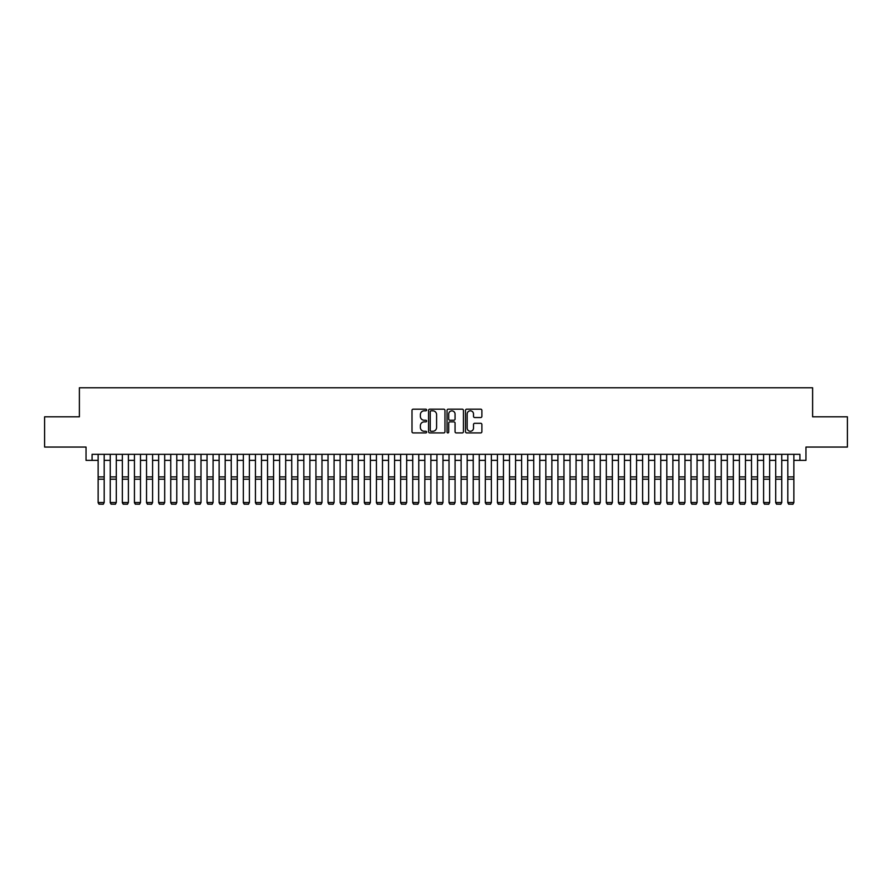 <?xml version="1.0" encoding="UTF-8"?>
<svg xmlns="http://www.w3.org/2000/svg" width="892" height="892" viewBox="0 0 892 892"><rect width="100%" height="100%" fill="white"/><g stroke="black" fill="none" stroke-linecap="round" stroke-linejoin="round"><path stroke-width="1.34" d="M426.644 410.008A0.836 0.836 0 0 0 425.807 409.172L413.197 409.172A1.193 1.193 0 0 0 412.004 410.353L412.004 431.739A1.193 1.193 0 0 0 413.197 432.921L425.807 432.921A0.836 0.836 0 0 0 426.644 432.096A0.836 0.836 0 0 0 425.807 431.26L424.179 431.26A3.802 3.802 0 0 1 420.377 427.458L420.377 425.685A3.802 3.802 0 0 1 424.179 421.883L425.807 421.883A0.836 0.836 0 0 0 426.644 421.046A0.836 0.836 0 0 0 425.807 420.221L424.179 420.221A3.802 3.802 0 0 1 420.377 416.419L420.377 414.635A3.802 3.802 0 0 1 424.179 410.833L425.807 410.833A0.836 0.836 0 0 0 426.644 410.008M480.71 417.545A1.193 1.193 0 0 0 481.892 416.352L481.892 410.353A1.193 1.193 0 0 0 480.71 409.172L466.694 409.172A1.193 1.193 0 0 0 465.512 410.353L465.512 431.739A1.193 1.193 0 0 0 466.694 432.921L480.71 432.921A1.193 1.193 0 0 0 481.892 431.739L481.892 424.492A1.193 1.193 0 0 0 480.71 423.299L474.711 423.299A1.193 1.193 0 0 0 473.518 424.492L473.518 428.082A3.178 3.178 0 0 1 470.352 431.26A3.178 3.178 0 0 1 467.174 428.082L467.174 414.011A3.178 3.178 0 0 1 470.352 410.833A3.178 3.178 0 0 1 473.518 414.011L473.518 416.352A1.193 1.193 0 0 0 474.711 417.545L480.71 417.545M92.088 460.372L92.088 454.318L799.912 454.318L799.912 460.372L805.955 460.372L805.955 447.059L847.4 447.059L847.4 416.809L812.612 416.809L812.612 387.775L79.388 387.775L79.388 416.809L44.6 416.809L44.6 447.059L86.045 447.059L86.045 460.372L98.142 460.372M444.963 410.353A1.193 1.193 0 0 0 443.77 409.172L429.754 409.172A1.193 1.193 0 0 0 428.573 410.353L428.573 431.739A1.193 1.193 0 0 0 429.754 432.921L443.77 432.921A1.193 1.193 0 0 0 444.963 431.739L444.963 410.353M448.23 409.172L462.246 409.172A1.193 1.193 0 0 1 463.427 410.353L463.427 431.739A1.193 1.193 0 0 1 462.246 432.921L456.247 432.921A1.193 1.193 0 0 1 455.054 431.739L455.054 423.064A1.193 1.193 0 0 0 453.872 421.883L449.891 421.883A1.193 1.193 0 0 0 448.698 423.064L448.698 432.096A0.836 0.836 0 0 1 447.873 432.921A0.836 0.836 0 0 1 447.037 432.096L447.037 410.353A1.193 1.193 0 0 1 448.23 409.172M104.186 460.372L110.24 460.372M116.294 460.372L122.338 460.372M128.392 460.372L134.436 460.372M140.49 460.372L146.533 460.372M152.588 460.372L158.642 460.372M164.685 460.372L170.74 460.372M176.783 460.372L182.838 460.372M188.881 460.372L194.935 460.372M200.99 460.372L207.033 460.372M213.088 460.372L219.131 460.372M225.185 460.372L231.24 460.372M237.283 460.372L243.338 460.372M249.381 460.372L255.435 460.372M261.479 460.372L267.533 460.372M273.588 460.372L279.631 460.372M285.685 460.372L291.729 460.372M297.783 460.372L303.826 460.372M309.881 460.372L315.935 460.372M321.979 460.372L328.033 460.372M334.076 460.372L340.131 460.372M346.174 460.372L352.228 460.372M358.283 460.372L364.326 460.372M370.381 460.372L376.424 460.372M382.478 460.372L388.533 460.372M394.576 460.372L400.631 460.372M406.674 460.372L412.728 460.372M418.772 460.372L424.826 460.372M430.881 460.372L436.924 460.372M442.978 460.372L449.022 460.372M455.076 460.372L461.119 460.372M467.174 460.372L473.228 460.372M479.272 460.372L485.326 460.372M491.369 460.372L497.424 460.372M503.467 460.372L509.522 460.372M515.576 460.372L521.619 460.372M527.674 460.372L533.717 460.372M539.772 460.372L545.826 460.372M551.869 460.372L557.924 460.372M563.967 460.372L570.021 460.372M576.065 460.372L582.119 460.372M588.174 460.372L594.217 460.372M600.271 460.372L606.315 460.372M612.369 460.372L618.412 460.372M624.467 460.372L630.521 460.372M636.565 460.372L642.619 460.372M648.662 460.372L654.717 460.372M660.76 460.372L666.815 460.372M672.869 460.372L678.912 460.372M684.967 460.372L691.01 460.372M697.065 460.372L703.119 460.372M709.162 460.372L715.217 460.372M721.26 460.372L727.314 460.372M733.358 460.372L739.412 460.372M745.467 460.372L751.51 460.372M757.564 460.372L763.608 460.372M769.662 460.372L775.706 460.372M781.76 460.372L787.814 460.372M793.858 460.372L799.912 460.372M431.07 410.833A0.836 0.836 0 0 0 430.234 411.669L430.234 430.435A0.836 0.836 0 0 0 431.07 431.26L432.787 431.26A3.802 3.802 0 0 0 436.589 427.458L436.589 414.635A3.802 3.802 0 0 0 432.787 410.833L431.07 410.833M455.054 414.066A3.178 3.178 0 0 0 451.876 410.889A3.178 3.178 0 0 0 448.698 414.066L448.698 419.028A1.193 1.193 0 0 0 449.891 420.221L453.872 420.221A1.193 1.193 0 0 0 455.054 419.028L455.054 414.066M98.142 502.72L99.045 504.225L98.142 502.508L104.186 502.508L103.282 504.225L99.045 504.136L103.282 504.225M104.186 454.318L104.186 502.508L103.282 504.136M98.142 454.318L98.142 502.508L99.045 504.136M110.24 502.72L111.143 504.225L110.24 502.508L116.294 502.508L115.38 504.225L111.143 504.136L115.38 504.225M122.338 502.72L123.252 504.225L122.338 502.508L128.392 502.508L127.478 504.225L123.252 504.136L127.478 504.225M134.436 502.72L135.35 504.225L134.436 502.508L140.49 502.508L139.576 504.225L135.35 504.136L139.576 504.225M146.533 502.72L147.448 504.225L146.533 502.508L152.588 502.508L151.685 504.225L147.448 504.136L151.685 504.225M116.294 454.318L116.294 502.508L115.38 504.136M110.24 454.318L110.24 502.508L111.143 504.136M128.392 454.318L128.392 502.508L127.478 504.136M122.338 454.318L122.338 502.508L123.252 504.136M140.49 454.318L140.49 502.508L139.576 504.136M134.436 454.318L134.436 502.508L135.35 504.136M152.588 454.318L152.588 502.508L151.685 504.136M146.533 454.318L146.533 502.508L147.448 504.136M158.642 502.72L159.545 504.225L158.642 502.508L164.685 502.508L163.782 504.225L159.545 504.136L163.782 504.225M164.685 454.318L164.685 502.508L163.782 504.136M158.642 454.318L158.642 502.508L159.545 504.136M170.74 502.72L171.643 504.225L170.74 502.508L176.783 502.508L175.88 504.225L171.643 504.136L175.88 504.225M176.783 454.318L176.783 502.508L175.88 504.136M170.74 454.318L170.74 502.508L171.643 504.136M182.838 502.72L183.741 504.225L182.838 502.508L188.881 502.508L187.978 504.225L183.741 504.136L187.978 504.225M188.881 454.318L188.881 502.508L187.978 504.136M182.838 454.318L182.838 502.508L183.741 504.136M194.935 502.72L195.839 504.225L194.935 502.508L200.99 502.508L200.076 504.225L195.839 504.136L200.076 504.225M200.99 454.318L200.99 502.508L200.076 504.136M194.935 454.318L194.935 502.508L195.839 504.136M207.033 502.72L207.947 504.225L207.033 502.508L213.088 502.508L212.173 504.225L207.947 504.136L212.173 504.225M213.088 454.318L213.088 502.508L212.173 504.136M207.033 454.318L207.033 502.508L207.947 504.136M219.131 502.72L220.045 504.225L219.131 502.508L225.185 502.508L224.282 504.225L220.045 504.136L224.282 504.225M225.185 454.318L225.185 502.508L224.282 504.136M219.131 454.318L219.131 502.508L220.045 504.136M231.24 502.72L232.143 504.225L231.24 502.508L237.283 502.508L236.38 504.225L232.143 504.136L236.38 504.225M237.283 454.318L237.283 502.508L236.38 504.136M231.24 454.318L231.24 502.508L232.143 504.136M243.338 502.72L244.241 504.225L243.338 502.508L249.381 502.508L248.478 504.225L244.241 504.136L248.478 504.225M249.381 454.318L249.381 502.508L248.478 504.136M243.338 454.318L243.338 502.508L244.241 504.136M261.479 454.318L261.479 502.72L260.575 504.225L256.339 504.136L260.575 504.225M255.435 502.72L256.339 504.225L255.435 502.508L261.479 502.508L260.575 504.136M255.435 454.318L255.435 502.508L256.339 504.136M273.588 454.318L273.588 502.72L272.673 504.225L268.436 504.136L272.673 504.225M267.533 502.72L268.436 504.225L267.533 502.508L273.588 502.508L272.673 504.136M267.533 454.318L267.533 502.508L268.436 504.136M279.631 502.72L280.545 504.225L279.631 502.508L285.685 502.508L284.771 504.225L280.545 504.136L284.771 504.225M285.685 454.318L285.685 502.508L284.771 504.136M279.631 454.318L279.631 502.508L280.545 504.136M291.729 502.72L292.643 504.225L291.729 502.508L297.783 502.508L296.869 504.225L292.643 504.136L296.869 504.225M297.783 454.318L297.783 502.508L296.869 504.136M291.729 454.318L291.729 502.508L292.643 504.136M303.826 502.72L304.741 504.225L303.826 502.508L309.881 502.508L308.978 504.225L304.741 504.136L308.978 504.225M309.881 454.318L309.881 502.508L308.978 504.136M303.826 454.318L303.826 502.508L304.741 504.136M315.935 502.72L316.838 504.225L315.935 502.508L321.979 502.508L321.075 504.225L316.838 504.136L321.075 504.225M321.979 454.318L321.979 502.508L321.075 504.136M315.935 454.318L315.935 502.508L316.838 504.136M328.033 502.72L328.936 504.225L328.033 502.508L334.076 502.508L333.173 504.225L328.936 504.136L333.173 504.225M334.076 454.318L334.076 502.508L333.173 504.136M328.033 454.318L328.033 502.508L328.936 504.136M340.131 502.72L341.034 504.225L340.131 502.508L346.174 502.508L345.271 504.225L341.034 504.136L345.271 504.225M346.174 454.318L346.174 502.508L345.271 504.136M340.131 454.318L340.131 502.508L341.034 504.136M352.228 502.72L353.132 504.225L352.228 502.508L358.283 502.508L357.369 504.225L353.132 504.136L357.369 504.225M358.283 454.318L358.283 502.508L357.369 504.136M352.228 454.318L352.228 502.508L353.132 504.136M364.326 502.72L365.241 504.225L364.326 502.508L370.381 502.508L369.466 504.225L365.241 504.136L369.466 504.225M370.381 454.318L370.381 502.508L369.466 504.136M364.326 454.318L364.326 502.508L365.241 504.136M376.424 502.72L377.338 504.225L376.424 502.508L382.478 502.508L381.575 504.225L377.338 504.136L381.575 504.225M388.533 502.72L389.436 504.225L388.533 502.508L394.576 502.508L393.673 504.225L389.436 504.136L393.673 504.225M400.631 502.72L401.534 504.225L400.631 502.508L406.674 502.508L405.771 504.225L401.534 504.136L405.771 504.225M382.478 454.318L382.478 502.508L381.575 504.136M376.424 454.318L376.424 502.508L377.338 504.136M394.576 454.318L394.576 502.508L393.673 504.136M388.533 454.318L388.533 502.508L389.436 504.136M406.674 454.318L406.674 502.508L405.771 504.136M400.631 454.318L400.631 502.508L401.534 504.136M412.728 502.72L413.632 504.225L412.728 502.508L418.772 502.508L417.869 504.225L413.632 504.136L417.869 504.225M418.772 454.318L418.772 502.508L417.869 504.136M412.728 454.318L412.728 502.508L413.632 504.136M424.826 502.72L425.729 504.225L424.826 502.508L430.881 502.508L429.966 504.225L425.729 504.136L429.966 504.225M430.881 454.318L430.881 502.508L429.966 504.136M424.826 454.318L424.826 502.508L425.729 504.136M436.924 502.72L437.838 504.225L436.924 502.508L442.978 502.508L442.064 504.225L437.838 504.136L442.064 504.225M442.978 454.318L442.978 502.508L442.064 504.136M436.924 454.318L436.924 502.508L437.838 504.136M449.022 502.72L449.936 504.225L449.022 502.508L455.076 502.508L454.162 504.225L449.936 504.136L454.162 504.225M455.076 454.318L455.076 502.508L454.162 504.136M449.022 454.318L449.022 502.508L449.936 504.136M461.119 502.72L462.034 504.225L461.119 502.508L467.174 502.508L466.271 504.225L462.034 504.136L466.271 504.225M473.228 502.72L474.131 504.225L473.228 502.508L479.272 502.508L478.368 504.225L474.131 504.136L478.368 504.225M485.326 502.72L486.229 504.225L485.326 502.508L491.369 502.508L490.466 504.225L486.229 504.136L490.466 504.225M467.174 454.318L467.174 502.508L466.271 504.136M461.119 454.318L461.119 502.508L462.034 504.136M479.272 454.318L479.272 502.508L478.368 504.136M473.228 454.318L473.228 502.508L474.131 504.136M491.369 454.318L491.369 502.508L490.466 504.136M485.326 454.318L485.326 502.508L486.229 504.136M497.424 502.72L498.327 504.225L497.424 502.508L503.467 502.508L502.564 504.225L498.327 504.136L502.564 504.225M503.467 454.318L503.467 502.508L502.564 504.136M497.424 454.318L497.424 502.508L498.327 504.136M509.522 502.72L510.425 504.225L509.522 502.508L515.576 502.508L514.662 504.225L510.425 504.136L514.662 504.225M515.576 454.318L515.576 502.508L514.662 504.136M509.522 454.318L509.522 502.508L510.425 504.136M521.619 502.72L522.534 504.225L521.619 502.508L527.674 502.508L526.759 504.225L522.534 504.136L526.759 504.225M527.674 454.318L527.674 502.508L526.759 504.136M521.619 454.318L521.619 502.508L522.534 504.136M533.717 502.72L534.631 504.225L533.717 502.508L539.772 502.508L538.868 504.225L534.631 504.136L538.868 504.225M539.772 454.318L539.772 502.508L538.868 504.136M533.717 454.318L533.717 502.508L534.631 504.136M545.826 502.72L546.729 504.225L545.826 502.508L551.869 502.508L550.966 504.225L546.729 504.136L550.966 504.225M551.869 454.318L551.869 502.508L550.966 504.136M545.826 454.318L545.826 502.508L546.729 504.136M557.924 502.72L558.827 504.225L557.924 502.508L563.967 502.508L563.064 504.225L558.827 504.136L563.064 504.225M563.967 454.318L563.967 502.508L563.064 504.136M557.924 454.318L557.924 502.508L558.827 504.136M570.021 502.72L570.925 504.225L570.021 502.508L576.065 502.508L575.162 504.225L570.925 504.136L575.162 504.225M576.065 454.318L576.065 502.508L575.162 504.136M570.021 454.318L570.021 502.508L570.925 504.136M582.119 502.72L583.022 504.225L582.119 502.508L588.174 502.508L587.259 504.225L583.022 504.136L587.259 504.225M588.174 454.318L588.174 502.508L587.259 504.136M582.119 454.318L582.119 502.508L583.022 504.136M594.217 502.72L595.131 504.225L594.217 502.508L600.271 502.508L599.357 504.225L595.131 504.136L599.357 504.225M600.271 454.318L600.271 502.508L599.357 504.136M594.217 454.318L594.217 502.508L595.131 504.136M606.315 502.72L607.229 504.225L606.315 502.508L612.369 502.508L611.455 504.225L607.229 504.136L611.455 504.225M612.369 454.318L612.369 502.508L611.455 504.136M606.315 454.318L606.315 502.508L607.229 504.136M618.412 502.72L619.327 504.225L618.412 502.508L624.467 502.508L623.564 504.225L619.327 504.136L623.564 504.225M624.467 454.318L624.467 502.508L623.564 504.136M618.412 454.318L618.412 502.508L619.327 504.136M630.521 502.72L631.424 504.225L630.521 502.508L636.565 502.508L635.662 504.225L631.424 504.136L635.662 504.225M636.565 454.318L636.565 502.508L635.662 504.136M630.521 454.318L630.521 502.508L631.424 504.136M642.619 502.72L643.522 504.225L642.619 502.508L648.662 502.508L647.759 504.225L643.522 504.136L647.759 504.225M648.662 454.318L648.662 502.508L647.759 504.136M642.619 454.318L642.619 502.508L643.522 504.136M654.717 502.72L655.62 504.225L654.717 502.508L660.76 502.508L659.857 504.225L655.62 504.136L659.857 504.225M660.76 454.318L660.76 502.508L659.857 504.136M654.717 454.318L654.717 502.508L655.62 504.136M666.815 502.72L667.718 504.225L666.815 502.508L672.869 502.508L671.955 504.225L667.718 504.136L671.955 504.225M672.869 454.318L672.869 502.508L671.955 504.136M666.815 454.318L666.815 502.508L667.718 504.136M678.912 502.72L679.827 504.225L678.912 502.508L684.967 502.508L684.053 504.225L679.827 504.136L684.053 504.225M684.967 454.318L684.967 502.508L684.053 504.136M678.912 454.318L678.912 502.508L679.827 504.136M691.01 502.72L691.924 504.225L691.01 502.508L697.065 502.508L696.161 504.225L691.924 504.136L696.161 504.225M697.065 454.318L697.065 502.508L696.161 504.136M691.01 454.318L691.01 502.508L691.924 504.136M703.119 502.72L704.022 504.225L703.119 502.508L709.162 502.508L708.259 504.225L704.022 504.136L708.259 504.225M709.162 454.318L709.162 502.508L708.259 504.136M703.119 454.318L703.119 502.508L704.022 504.136M715.217 502.72L716.12 504.225L715.217 502.508L721.26 502.508L720.357 504.225L716.12 504.136L720.357 504.225M721.26 454.318L721.26 502.508L720.357 504.136M715.217 454.318L715.217 502.508L716.12 504.136M727.314 502.72L728.218 504.225L727.314 502.508L733.358 502.508L732.455 504.225L728.218 504.136L732.455 504.225M733.358 454.318L733.358 502.508L732.455 504.136M727.314 454.318L727.314 502.508L728.218 504.136M739.412 502.72L740.315 504.225L739.412 502.508L745.467 502.508L744.552 504.225L740.315 504.136L744.552 504.225M745.467 454.318L745.467 502.508L744.552 504.136M739.412 454.318L739.412 502.508L740.315 504.136M751.51 502.72L752.424 504.225L751.51 502.508L757.564 502.508L756.65 504.225L752.424 504.136L756.65 504.225M757.564 454.318L757.564 502.508L756.65 504.136M751.51 454.318L751.51 502.508L752.424 504.136M763.608 502.72L764.522 504.225L763.608 502.508L769.662 502.508L768.748 504.225L764.522 504.136L768.748 504.225M769.662 454.318L769.662 502.508L768.748 504.136M763.608 454.318L763.608 502.508L764.522 504.136M775.706 502.72L776.62 504.225L775.706 502.508L781.76 502.508L780.857 504.225L776.62 504.136L780.857 504.225M781.76 454.318L781.76 502.508L780.857 504.136M775.706 454.318L775.706 502.508L776.62 504.136M787.814 502.72L788.718 504.225L787.814 502.508L793.858 502.508L792.955 504.225L788.718 504.136L792.955 504.225M793.858 454.318L793.858 502.508L792.955 504.136M787.814 454.318L787.814 502.508L788.718 504.136M104.186 476.908L98.142 476.908M104.186 479.194L98.142 479.194M116.294 476.908L110.24 476.908M116.294 479.194L110.24 479.194M128.392 476.908L122.338 476.908M128.392 479.194L122.338 479.194M140.49 476.908L134.436 476.908M140.49 479.194L134.436 479.194M152.588 476.908L146.533 476.908M152.588 479.194L146.533 479.194M164.685 476.908L158.642 476.908M164.685 479.194L158.642 479.194M176.783 476.908L170.74 476.908M176.783 479.194L170.74 479.194M188.881 476.908L182.838 476.908M188.881 479.194L182.838 479.194M200.99 476.908L194.935 476.908M200.99 479.194L194.935 479.194M213.088 476.908L207.033 476.908M213.088 479.194L207.033 479.194M225.185 476.908L219.131 476.908M225.185 479.194L219.131 479.194M237.283 476.908L231.24 476.908M237.283 479.194L231.24 479.194M249.381 476.908L243.338 476.908M249.381 479.194L243.338 479.194M261.479 476.908L255.435 476.908M261.479 479.194L255.435 479.194M273.588 476.908L267.533 476.908M273.588 479.194L267.533 479.194M285.685 476.908L279.631 476.908M285.685 479.194L279.631 479.194M297.783 476.908L291.729 476.908M297.783 479.194L291.729 479.194M309.881 476.908L303.826 476.908M309.881 479.194L303.826 479.194M321.979 476.908L315.935 476.908M321.979 479.194L315.935 479.194M334.076 476.908L328.033 476.908M334.076 479.194L328.033 479.194M346.174 476.908L340.131 476.908M346.174 479.194L340.131 479.194M358.283 476.908L352.228 476.908M358.283 479.194L352.228 479.194M370.381 476.908L364.326 476.908M370.381 479.194L364.326 479.194M382.478 476.908L376.424 476.908M382.478 479.194L376.424 479.194M394.576 476.908L388.533 476.908M394.576 479.194L388.533 479.194M406.674 476.908L400.631 476.908M406.674 479.194L400.631 479.194M418.772 476.908L412.728 476.908M418.772 479.194L412.728 479.194M430.881 476.908L424.826 476.908M430.881 479.194L424.826 479.194M442.978 476.908L436.924 476.908M442.978 479.194L436.924 479.194M455.076 476.908L449.022 476.908M455.076 479.194L449.022 479.194M467.174 476.908L461.119 476.908M467.174 479.194L461.119 479.194M479.272 476.908L473.228 476.908M479.272 479.194L473.228 479.194M491.369 476.908L485.326 476.908M491.369 479.194L485.326 479.194M503.467 476.908L497.424 476.908M503.467 479.194L497.424 479.194M515.576 476.908L509.522 476.908M515.576 479.194L509.522 479.194M527.674 476.908L521.619 476.908M527.674 479.194L521.619 479.194M539.772 476.908L533.717 476.908M539.772 479.194L533.717 479.194M551.869 476.908L545.826 476.908M551.869 479.194L545.826 479.194M563.967 476.908L557.924 476.908M563.967 479.194L557.924 479.194M576.065 476.908L570.021 476.908M576.065 479.194L570.021 479.194M588.174 476.908L582.119 476.908M588.174 479.194L582.119 479.194M600.271 476.908L594.217 476.908M600.271 479.194L594.217 479.194M612.369 476.908L606.315 476.908M612.369 479.194L606.315 479.194M624.467 476.908L618.412 476.908M624.467 479.194L618.412 479.194M636.565 476.908L630.521 476.908M636.565 479.194L630.521 479.194M648.662 476.908L642.619 476.908M648.662 479.194L642.619 479.194M660.76 476.908L654.717 476.908M660.76 479.194L654.717 479.194M672.869 476.908L666.815 476.908M672.869 479.194L666.815 479.194M684.967 476.908L678.912 476.908M684.967 479.194L678.912 479.194M697.065 476.908L691.01 476.908M697.065 479.194L691.01 479.194M709.162 476.908L703.119 476.908M709.162 479.194L703.119 479.194M721.26 476.908L715.217 476.908M721.26 479.194L715.217 479.194M733.358 476.908L727.314 476.908M733.358 479.194L727.314 479.194M745.467 476.908L739.412 476.908M745.467 479.194L739.412 479.194M757.564 476.908L751.51 476.908M757.564 479.194L751.51 479.194M769.662 476.908L763.608 476.908M769.662 479.194L763.608 479.194M781.76 476.908L775.706 476.908M781.76 479.194L775.706 479.194M793.858 476.908L787.814 476.908M793.858 479.194L787.814 479.194"/></g></svg>
